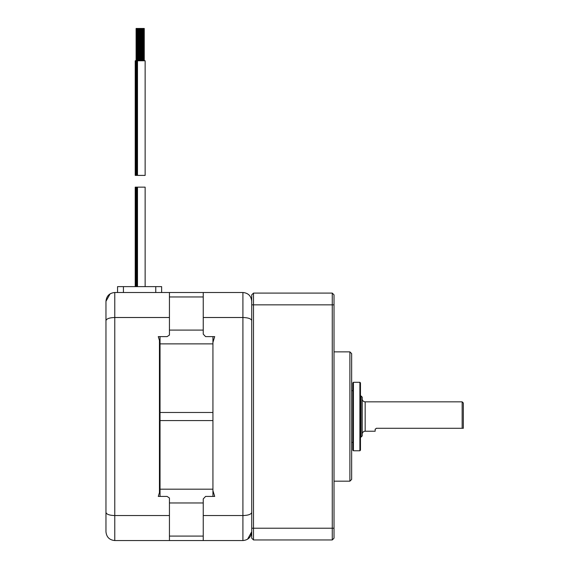 <?xml version="1.0" encoding="UTF-8"?>
<svg xmlns="http://www.w3.org/2000/svg" width="569" height="569" viewBox="0 0 569 569"><rect width="100%" height="100%" fill="white"/><g stroke="black" fill="none" stroke-linecap="round" stroke-linejoin="round"><path stroke-width="0.85" d="M160.038 336.62L160.038 420.569L160.038 412.489L212.934 412.489L212.934 343.868L160.038 343.868M160.038 489.184L160.038 420.569L212.934 420.569L212.934 489.184L160.038 489.184L160.038 496.431M212.934 540.55L114.774 540.55C109.447 540.045 106.51 537.1 105.962 531.731C106.51 537.1 109.447 540.038 114.774 540.55L114.774 515.55L169.441 515.55L169.441 498.003L167.087 496.431L158.274 496.431L159.448 492.605L159.448 340.447L158.274 336.62L167.087 336.62L169.441 335.056L169.441 317.509L114.774 317.509L114.774 515.55C109.447 515.379 106.51 514.333 105.962 512.406L105.962 320.646C106.51 318.725 109.447 317.68 114.774 317.509L114.774 292.509L167.087 292.509M212.934 496.431L212.934 490.642L214.698 496.431L205.587 496.431L203.24 498.913L203.24 515.55L242.913 515.55L242.913 317.509L203.24 317.509L203.24 334.145L205.587 336.62L214.698 336.62L212.934 342.417L212.934 336.62M159.448 292.509L242.913 292.509C248.248 293.014 251.185 295.951 251.733 301.321C251.185 295.951 248.248 293.014 242.913 292.509L242.913 317.509C248.248 317.68 251.185 318.725 251.733 320.646M110.123 293.832L105.962 301.321L105.962 320.646M105.962 512.406L105.962 531.731M105.962 345.995L105.962 390.078M105.962 442.981L105.962 513.067M105.962 528.21L105.962 507.633M105.962 325.418L105.962 304.849M105.962 301.321C106.51 295.951 109.447 293.014 114.774 292.509M161.639 292.509L161.639 286.627L117.555 286.627L117.555 292.509L158.602 292.509M160.038 341.443L159.448 340.447M169.441 317.509L169.441 292.509M168.659 540.55L169.441 540.55L169.441 515.55M158.274 540.55L167.087 540.55M159.448 492.605L160.038 491.616M137.506 175.394L145.138 175.394L145.138 60.776L137.506 60.776M141.055 28.45L141.055 60.776M145.138 286.627L145.138 187.151L137.506 187.151M137.499 286.627L137.499 187.151L135.23 187.151M136.745 187.151L136.738 286.627M135.991 187.151L135.984 286.627M135.23 175.394L137.499 175.394L137.499 60.776L135.23 60.776M140.294 28.45L140.294 60.776M139.704 28.45L139.704 60.776M139.533 28.45L139.533 60.776M141.759 28.45L141.759 60.776M212.934 342.417L212.934 490.642M203.24 515.55L203.24 540.55L203.88 540.55M247.565 539.227L251.733 531.731C251.185 537.1 248.248 540.045 242.913 540.55L203.24 540.55M214.698 540.55L214.1 540.55M214.2 540.55L213.567 540.55M213.411 540.55L207.159 540.55M251.733 512.406C251.185 514.333 248.248 515.379 242.913 515.55L242.913 540.55M204.022 292.509L203.24 292.509L203.24 317.509M213.517 292.509L213.887 292.509M214.534 292.509L204.954 292.509M334.017 304.849L332.26 304.849L332.26 293.092L334.017 294.856L334.017 538.196L332.26 539.96L253.497 539.96L251.733 538.196L251.733 294.856L253.497 293.092L253.497 304.849L251.733 304.849M251.733 528.21L253.497 528.21L253.497 304.849L332.26 304.849L332.26 528.21L334.017 528.21M332.26 539.96L332.26 528.21L253.497 528.21L253.497 539.96M251.733 294.856L253.497 293.092L332.26 293.092M334.017 351.87L349.892 351.87L349.892 481.182L334.017 481.182M349.892 481.182L351.656 479.418L351.656 353.634L349.892 351.87M352.83 390.668L351.656 390.668M351.656 442.39L352.83 442.39M352.83 382.88L352.83 450.179L353.42 450.769L353.42 382.29L352.83 382.88M353.42 382.29L359.885 382.29L360.469 382.88L360.469 450.179L359.885 450.769L353.42 450.769M359.885 450.769L359.885 382.29M361.059 436.793L360.469 416.501M360.469 396.821L361.059 400.206M361.059 395.981L361.059 437.07L362.233 435.897L362.233 397.162L361.059 395.981M362.233 398.897A2.937 2.937 0 0 0 365.17 401.835L365.17 431.224A2.937 2.937 0 0 0 362.233 434.161M365.17 431.224L375.163 431.224L375.163 429.46L376.344 428.286L463.33 428.286L462.156 428.286L462.156 401.835L365.17 401.835M462.156 428.286L376.322 428.286M375.234 429.054L375.163 429.46M463.33 428.286L463.33 403.008L462.156 401.835M169.441 536.09L203.24 536.09M169.441 502.96L203.24 502.96M169.441 330.098L203.24 330.098M169.441 296.961L203.24 296.961M123.43 286.627L123.43 292.509M155.764 292.509L155.764 286.627M140.877 60.776L140.877 28.45M141.226 60.776L141.226 28.45M138.381 60.776L138.381 28.45M138.921 60.776L138.921 28.45M143.722 60.776L143.722 28.45M144.256 60.776L144.256 28.45M135.223 286.627L135.223 187.151M136.738 175.394L136.738 60.776M140.123 60.776L140.123 28.45M140.465 60.776L140.465 28.45M137.627 60.776L137.627 28.45M138.16 60.776L138.16 28.45M142.961 60.776L142.961 28.45M143.495 60.776L143.495 28.45M135.984 175.394L135.984 60.776M139.362 60.776L139.362 28.45M136.866 60.776L136.866 28.45M137.399 60.776L137.399 28.45M142.2 60.776L142.2 28.45M142.741 60.776L142.741 28.45M135.223 175.394L135.223 60.776M138.95 60.776L138.95 28.45M136.105 60.776L136.105 28.45M136.638 60.776L136.638 28.45M141.98 60.776L141.98 28.45M360.469 436.231L360.895 437.049"/></g></svg>
